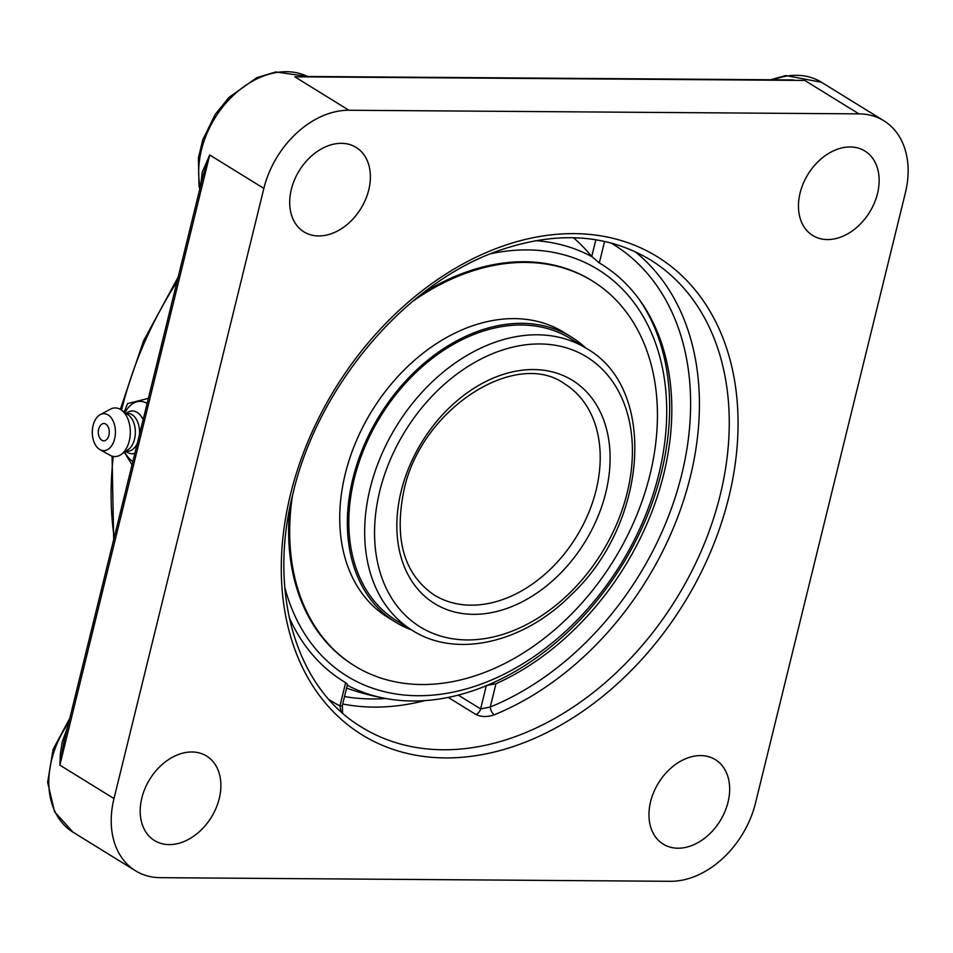 <?xml version="1.0" encoding="UTF-8"?>
<svg xmlns="http://www.w3.org/2000/svg" width="953" height="953" viewBox="0 0 953 953"><rect width="100%" height="100%" fill="white"/><g stroke="black" fill="none" stroke-linecap="round" stroke-linejoin="round"><path stroke-width="1.43" d="M67.734 726.674L62.267 741.827L60.396 753.37L59.848 765.128L63.982 741.934L203.18 175.233L209.72 154.982L202.143 172.362L200.821 184.834M793.885 79.933L783.628 79.861M305.639 76.466L793.873 79.933M755.479 803.117A84.293 61.445 -58.3 0 1 670.435 881.299L160.414 877.677A84.293 61.445 -58.3 0 1 135.433 870.744A84.293 61.445 -58.3 0 1 113.991 798.566L59.848 765.128L209.72 154.982L263.862 188.42A84.293 61.445 -58.3 0 1 348.917 110.25L294.775 76.8L804.785 80.421L858.927 113.872A84.293 61.445 -58.3 0 1 883.907 120.805A84.293 61.445 -58.3 0 1 905.35 192.982L755.479 803.117M448.244 697.417L475.869 714.476C481.229 717.073 487.376 717.18 494.321 714.786A274.655 200.213 121.7 0 0 690.365 476.595A274.655 200.213 121.7 0 0 634.924 251.568M858.927 113.872L348.917 110.25M263.862 188.42L113.991 798.566M341.412 143.331A49.639 36.178 -58.3 0 1 356.124 147.417A49.639 36.178 -58.3 0 1 360.818 208.659A49.639 36.178 -58.3 0 1 303.947 231.865A49.639 36.178 -58.3 0 1 294.525 179.783A49.639 36.178 -58.3 0 1 341.412 143.331M877.51 193.53A49.639 36.178 -58.3 0 1 812.718 235.486A49.639 36.178 -58.3 0 1 808.025 174.244A49.639 36.178 -58.3 0 1 864.883 151.027A49.639 36.178 -58.3 0 1 877.51 193.53M677.928 848.218A49.639 36.178 -58.3 0 1 663.228 844.132A49.639 36.178 -58.3 0 1 658.523 782.889A49.639 36.178 -58.3 0 1 715.393 759.672A49.639 36.178 -58.3 0 1 724.828 811.765A49.639 36.178 -58.3 0 1 677.928 848.218M141.83 798.018A49.639 36.178 -58.3 0 1 206.622 756.063A49.639 36.178 -58.3 0 1 211.316 817.305A49.639 36.178 -58.3 0 1 154.457 840.522A49.639 36.178 -58.3 0 1 141.83 798.018M342.389 705.184L347.5 684.385L345.653 682.67A245.231 178.759 -58.3 0 1 289.164 617.318M345.653 682.67L339.935 705.947A6.302 1.751 13.8 0 0 342.389 705.196L342.532 713.035M328.988 699.55A268.353 195.615 -58.3 0 0 339.935 705.947L341.031 711.7M475.869 714.476A6.302 4.598 121.7 0 0 480.622 708.913L490.235 707.019A6.302 3.05 -112.2 0 0 494.321 714.786M595.851 239.763L591.742 256.476L599.318 262.933A245.231 178.759 -58.3 0 1 641.905 303.209A245.231 178.759 -58.3 0 1 495.953 683.742L486.34 685.588M591.742 256.476A238.846 149.478 -89.6 0 0 573.456 237.714M124.39 452.246L132.026 464.909M148.382 398.33L127.535 403.655L124.224 412.065M132.872 461.466A31.068 19.453 90.4 0 1 124.724 452.02M105.831 424.085A8.66 5.42 90.4 0 1 108.392 436.855A8.66 5.42 90.4 0 1 100.029 438.368A11.472 11.472 0 0 1 100.125 425.92A8.66 5.42 90.4 0 1 105.831 424.085M125.01 412.625A31.068 19.453 90.4 0 1 147.107 403.488M125.963 413.304L127.797 412.244A21.395 13.39 90.4 0 1 143.117 419.737M126.13 413.411L127.857 413.435A18.905 11.841 90.4 0 1 139.472 434.592M100.22 414.65L110.322 409.218A24.313 15.212 90.4 0 1 121.353 410.028L128.381 415.02A18.905 11.841 90.4 0 1 134.528 439.107A18.905 11.841 90.4 0 1 128.143 449.661L121.031 454.569A24.313 15.212 90.4 0 1 109.988 455.212L99.97 449.637A18.488 11.579 90.4 0 1 93.084 425.514A18.488 11.579 90.4 0 1 100.22 414.65A18.488 11.579 90.4 0 1 112.263 419.368A18.488 11.579 90.4 0 1 114.622 438.821A18.488 11.579 90.4 0 1 99.97 449.637M121.353 410.028A24.313 15.212 90.4 0 1 129.251 441.001A24.313 15.212 90.4 0 1 121.031 454.569M137.339 443.276A18.905 11.841 90.4 0 1 127.595 451.245L125.856 451.234M134.861 453.33A21.395 13.39 90.4 0 1 127.511 452.437L125.689 451.353M490.747 253.736A238.905 174.161 -58.3 0 1 666.659 406.192A238.905 174.161 -58.3 0 1 499.86 676.249A238.905 174.161 -58.3 0 1 284.768 587.215M347.285 685.278A246.887 179.974 121.7 0 0 387.216 698.752A246.887 179.974 121.7 0 0 412.387 700.991A246.887 179.974 121.7 0 0 628.873 553.717A246.887 179.974 121.7 0 0 639.129 299.29M591.884 256.643A246.887 179.974 121.7 0 0 535.741 240.668M586.417 348.429L570.573 338.637A165.691 120.781 121.7 0 0 357.208 468.03A165.691 120.781 121.7 0 0 396.436 620.582L412.28 630.362C456.523 658.737 523.733 642.87 571.359 594.684C647.945 523.221 657.927 388.383 586.417 348.429A165.691 120.781 121.7 0 0 370.121 488.472A165.691 120.781 121.7 0 0 412.28 630.362M585.773 348.024A167.49 122.103 121.7 0 0 571.526 337.112A167.49 122.103 121.7 0 0 355.826 467.899A167.49 122.103 121.7 0 0 395.483 622.106A167.49 122.103 121.7 0 0 411.625 629.957M292.464 495.643A226.206 164.893 121.7 0 0 354.683 665.921A226.206 164.893 121.7 0 0 645.979 489.27A226.206 164.893 121.7 0 0 592.421 281.004L591.372 280.361A226.206 164.893 121.7 0 0 422.036 293.75M289.795 507.854A226.206 164.893 121.7 0 0 353.634 665.265L354.683 665.921M592.421 281.004A226.206 164.893 121.7 0 0 412.315 301.613M571.526 337.112L563.902 332.394A167.49 122.103 121.7 0 0 348.214 463.194A167.49 122.103 121.7 0 0 387.859 617.401L395.483 622.106M200.19 187.384A84.293 61.445 -58.3 0 1 286.508 71.701A84.293 61.445 -58.3 0 1 307.581 76.478M650.327 259.835A274.655 200.213 -58.3 0 1 720.206 495.024A274.655 200.213 -58.3 0 1 361.663 727.175C296.395 688.435 267.626 592.897 293 493.451C318.397 384.214 408.087 280.039 502.755 249.269C558.696 230.9 607.883 234.426 650.327 259.835M290.546 494.214A280.956 204.812 121.7 0 0 563.473 723.577A280.956 204.812 121.7 0 0 674.998 269.532A280.956 204.812 121.7 0 0 290.546 494.214M342.675 703.993A274.655 200.213 121.7 0 0 424.859 700.598M611.004 242.979A268.353 195.615 -58.3 0 1 680.668 478.656A268.353 195.615 -58.3 0 1 490.235 707.019L495.953 683.742M599.318 262.933L604.595 241.431M486.316 685.695L480.622 708.913L458.274 695.106M385.798 698.501A268.353 195.615 -58.3 0 1 344.509 696.536M121.543 410.159A321.947 234.688 -58.3 0 1 121.722 409.456A321.947 234.688 -58.3 0 1 177.008 281.766M114.193 537.492A321.947 234.688 -58.3 0 1 113.276 456.404M135.433 870.744L73.036 832.195A84.293 61.445 -58.3 0 1 68.723 722.624M773.181 79.79A84.293 61.445 -58.3 0 1 796.529 75.323A84.293 61.445 -58.3 0 1 821.498 82.256L785.808 75.573L770.405 79.766M564.557 383.821A124.081 90.452 -58.3 0 1 596.125 490.08A124.081 90.452 -58.3 0 1 434.139 594.97C404.024 574.242 393.958 539.374 403.929 490.354C420.94 408.742 515.918 348.488 564.557 383.821M401.165 491.224A131.18 95.622 121.7 0 0 528.593 598.305A131.18 95.622 121.7 0 0 580.663 386.31A131.18 95.622 121.7 0 0 401.165 491.224M379.782 491.069A158.603 115.611 -58.3 0 1 596.804 364.225A158.603 115.611 -58.3 0 1 533.847 620.546A158.603 115.611 -58.3 0 1 379.782 491.069M120.316 409.361L143.581 340.805L178.151 277.12M113.681 539.565L112.073 456.118M73.036 832.195L54.547 811.718L47.65 782.33L53.118 749.308L69.783 718.288M199.773 189.099L199.01 185.823L198.403 157.948L202.81 139.686L215.235 114.384L228.875 97.504L256.762 77.693L275.751 71.963L307.616 76.478M883.907 120.805L821.498 82.256M346.582 688.126A255.261 255.261 0 0 0 387.216 698.752"/></g></svg>

